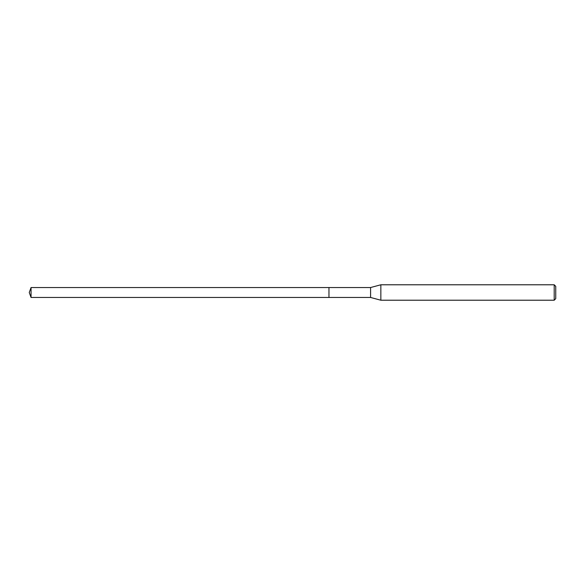 <?xml version="1.0" encoding="UTF-8"?>
<svg xmlns="http://www.w3.org/2000/svg" width="585" height="585" viewBox="0 0 585 585"><rect width="100%" height="100%" fill="white"/><g stroke="black" fill="none" stroke-linecap="round" stroke-linejoin="round"><path stroke-width="0.88" d="M328.96 287.535L31.056 287.535L31.056 297.465L328.96 297.465L328.96 287.535L328.96 297.465L370.583 297.465L370.583 287.535L328.96 287.535M31.056 297.465L29.25 292.5L31.056 287.535M370.583 287.535L380.85 284.785L380.85 300.215L370.583 297.465M380.85 300.215L554.207 300.215L554.207 284.785L380.85 284.785M554.207 284.785L555.75 286.328L555.75 298.672L554.207 300.215"/></g></svg>

